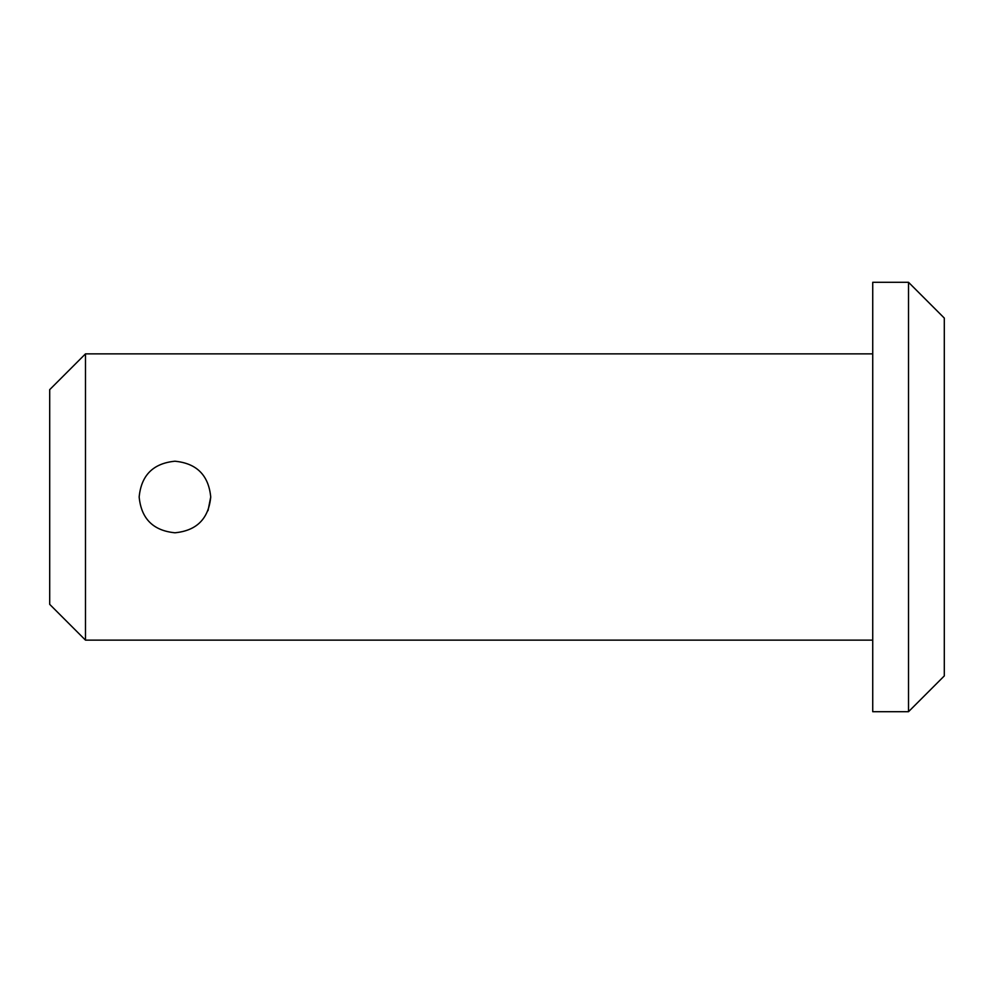 <?xml version="1.0" encoding="UTF-8"?>
<svg xmlns="http://www.w3.org/2000/svg" width="994" height="994" viewBox="0 0 994 994"><rect width="100%" height="100%" fill="white"/><g stroke="black" fill="none" stroke-linecap="round" stroke-linejoin="round"><path stroke-width="1.49" d="M908.516 711.704L944.3 675.92L944.3 318.08L908.516 282.296L872.732 282.296L872.732 711.704L908.516 711.704L908.516 282.296M210.728 497C208.603 518.756 196.675 530.684 174.969 532.784C153.2 530.672 141.272 518.744 139.16 497C141.26 475.281 153.175 463.353 174.919 461.216C196.663 463.303 208.603 475.231 210.728 497L208.019 510.643M872.732 640.136L85.484 640.136L85.484 353.864L872.732 353.864M85.484 640.136L49.7 604.352L49.7 389.648L85.484 353.864"/></g></svg>
